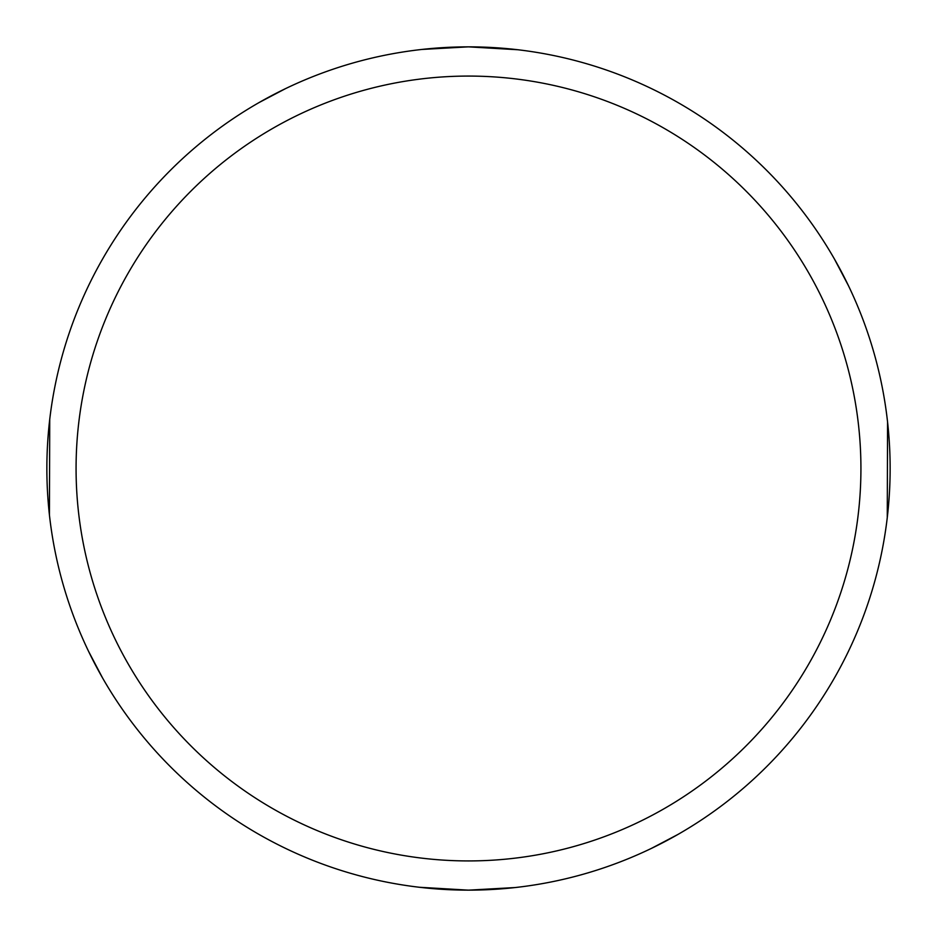 <?xml version="1.0" encoding="UTF-8"?>
<svg xmlns="http://www.w3.org/2000/svg" width="937" height="937" viewBox="0 0 937 937"><rect width="100%" height="100%" fill="white"/><g stroke="black" fill="none" stroke-linecap="round" stroke-linejoin="round"><path stroke-width="1.41" d="M422.001 49.438L468.523 46.85A421.638 421.638 0 0 1 890.138 468.5A421.638 421.638 0 0 1 468.5 890.138A421.638 421.638 0 0 1 46.862 468.5A421.638 421.638 0 0 1 468.5 46.862L517.611 49.731M468.5 76.073A392.427 392.427 0 0 1 860.927 468.5A392.427 392.427 0 0 1 468.5 860.927A392.427 392.427 0 0 1 76.073 468.5A392.427 392.427 0 0 1 468.5 76.073M514.999 887.562L468.477 890.15L419.389 887.269M887.562 422.001L887.269 517.611M834.504 259.174L848.36 285.516M677.826 834.504L651.484 848.36M102.496 677.826L88.64 651.484M49.438 514.999L49.731 419.389M259.174 102.496L285.457 88.664"/></g></svg>
